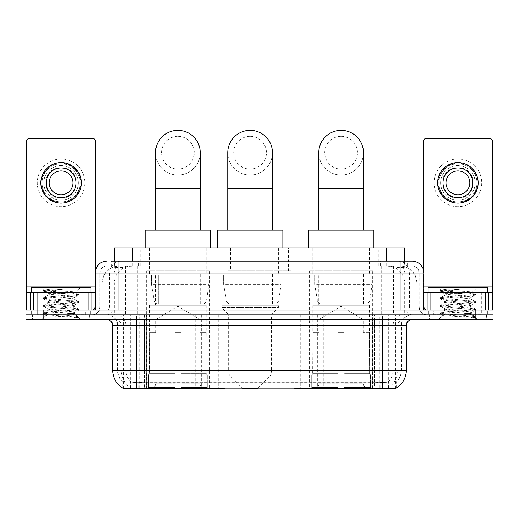 <?xml version="1.0" encoding="UTF-8"?>
<svg xmlns="http://www.w3.org/2000/svg" width="519" height="519" viewBox="0 0 519 519"><rect width="100%" height="100%" fill="white"/><g stroke="black" fill="none" stroke-linecap="round" stroke-linejoin="round"><path stroke-width="0.39" stroke-dasharray="2.6 1.95" d="M123.061 388.218L123.061 314.761L224.221 314.761L224.221 388.05M224.221 388.64L146.507 388.64L146.507 314.761M372.7 270.671L309.545 270.671L372.7 270.671L372.7 388.64L309.545 388.64L372.7 388.64M309.545 270.671L309.545 388.64M209.455 270.671L146.3 270.671L209.455 270.671L209.455 388.64L146.3 388.64L209.455 388.64M146.3 270.671L146.3 388.64M398.91 265.903L393.11 265.903L402.011 266.117C404.256 266.792 405.015 267.214 404.295 267.395L395.887 267.395L391.099 266.37L381.238 265.929L137.762 265.929L127.901 266.37L123.113 267.395L114.705 267.395L114.433 261.141M404.567 248.03L114.433 248.03M400.992 265.975A17.873 17.873 0 0 1 417.257 283.776L417.257 314.761L101.743 314.761L417.257 314.761M114.433 267.279L118.008 265.975L125.89 265.903L120.09 265.903M118.008 265.975A17.873 17.873 0 0 0 101.743 283.776L102.107 283.776L102.107 314.761M123.061 388.64L146.507 388.64M206.77 248.03L148.979 248.03L206.77 248.03L206.77 270.671L148.979 270.671L206.77 270.671M148.979 248.03L148.979 270.671M370.021 248.03L312.23 248.03L370.021 248.03L370.021 270.671L312.23 270.671L370.021 270.671M312.23 248.03L312.23 270.671M288.395 248.03L230.605 248.03L288.395 248.03L288.395 270.671L230.605 270.671L288.395 270.671M230.605 248.03L230.605 270.671M291.075 270.671L227.925 270.671L291.075 270.671L291.075 314.761L227.925 314.761L291.075 314.761M227.925 270.671L227.925 314.761M379.85 314.761L294.779 314.761L395.939 314.761L379.85 314.761L379.85 388.05M300.741 314.761L300.741 388.64L294.779 388.64M300.741 388.64L395.939 388.64M224.221 314.761L123.061 314.761M404.567 261.141L404.295 267.395L404.295 248.03M125.89 265.903L393.11 265.903M89.995 314.761L32.204 314.761L89.995 314.761L89.995 319.529L32.204 319.529L89.995 319.529M32.204 314.761L32.204 319.529M486.796 314.761L429.005 314.761L486.796 314.761L486.796 319.529L429.005 319.529L486.796 319.529M429.005 314.761L429.005 319.529M90.591 311.186L31.607 311.186L90.591 311.186L90.591 314.761L31.607 314.761L90.591 314.761M31.607 311.186L31.607 314.761M487.393 311.186L428.409 311.186L487.393 311.186L487.393 314.761L428.409 314.761L487.393 314.761M428.409 311.186L428.409 314.761M136.471 382.315L382.529 382.315C389.99 383.191 394.498 383.191 396.055 382.315A16.089 16.089 0 0 0 401.596 370.17L144.665 370.17L144.665 388.095C137.827 388.452 133.227 388.374 130.859 387.862L122.763 387.927L122.945 382.315C124.489 383.191 128.997 383.191 136.471 382.315L136.471 325.484L117.404 325.484L406.364 325.484M406.364 370.17L406.001 370.17A20.851 20.533 90 0 1 396.237 387.927L388.141 387.862C385.792 388.374 381.186 388.452 374.335 388.095L374.335 370.17L112.999 370.17A20.851 20.533 -90 0 0 122.763 387.927L122.945 388.16M395.991 387.777L396.237 381.965A16.089 15.842 90 0 0 401.304 370.17L401.596 325.484A10.724 10.724 0 0 1 412.32 314.761L106.68 314.761L412.32 314.761M122.945 382.315A16.089 16.089 0 0 1 117.404 370.17L117.404 325.484C116.769 318.971 113.194 315.396 106.68 314.761M382.529 319.529L106.68 319.529L382.529 319.529M433.767 314.761L482.028 314.761L433.767 314.761L433.767 311.186L482.028 311.186L433.767 311.186M482.028 314.761L482.028 311.186M36.972 314.761L85.233 314.761L36.972 314.761L36.972 311.186L85.233 311.186L36.972 311.186M85.233 314.761L85.233 311.186M475.177 319.529L25.95 319.529L25.95 314.761L493.05 314.761L493.05 319.529L475.177 319.529L475.177 314.761L493.05 314.761M374.335 388.095L144.665 388.095M395.991 381.737L388.141 381.867C385.792 382.639 381.193 382.756 374.335 382.224L144.665 382.224C137.82 382.756 133.221 382.639 130.859 381.867L122.763 381.971M118.896 261.141L400.104 261.141M111.15 265.903L407.85 265.903L111.15 265.903L111.15 261.141L121.238 261.141A11.918 11.736 -90 0 0 109.503 273.052L109.503 307.014L95.061 307.014M412.021 265.903L106.979 265.903L412.021 265.903A7.149 7.149 0 0 1 419.17 273.052L419.17 307.014L109.503 307.014A2.978 2.932 90 0 1 106.57 309.992L426.916 309.992L106.57 309.992M95.061 273.052L419.17 273.052L99.83 273.052L99.83 307.014A7.746 7.746 0 0 1 92.084 314.761L426.916 314.761L92.084 314.761M481.729 292.119L434.066 292.119L481.729 292.119L481.729 309.992L434.066 309.992L481.729 309.992L481.729 314.761L434.066 314.761L481.729 314.761M434.066 292.119L434.066 314.761M84.934 292.119L37.271 292.119L84.934 292.119L84.934 309.992L37.271 309.992L84.934 309.992L84.934 314.761L37.271 314.761L84.934 314.761M37.271 292.119L37.271 314.761M43.823 319.529L43.823 314.761L25.95 314.761L25.95 309.992L493.05 309.992M43.823 309.992L43.823 314.761L475.177 314.761L475.177 309.992M407.85 265.903L407.85 261.141L111.423 261.141L111.423 265.903M386.032 261.141L386.032 273.052L423.575 273.052A11.918 11.736 90 0 0 411.839 261.141L121.238 261.141M32.502 314.761L89.703 314.761L32.502 314.761L32.502 319.529L89.703 319.529L32.502 319.529M89.703 314.761L89.703 319.529M85.531 314.761L36.674 314.761L85.531 314.761A0.597 0.597 0 0 1 84.934 314.164L37.271 314.164L84.934 314.164L84.934 292.716A0.597 0.597 0 0 1 85.531 292.119L36.674 292.119L85.531 292.119M36.674 314.761A0.597 0.597 0 0 0 37.271 314.164L37.271 292.716A0.597 0.597 0 0 0 36.674 292.119M90.89 292.119L31.315 292.119L90.89 292.119M69.922 313.567C61.657 314.17 45.75 314.767 45.899 315.305C44.387 316.155 78.09 316.921 78.635 317.66L69.883 316.467L52.322 315.208L43.544 313.943L45.893 313.314L69.883 311.419L78.551 310.291L74.567 312.522L74.567 313.567L69.922 313.567L74.567 312.522C75.391 311.264 46.814 309.999 47.638 308.74C46.814 307.482 75.391 306.216 74.567 304.958C75.391 303.699 46.814 302.434 47.638 301.176C46.814 299.917 75.391 298.652 74.567 297.393L74.567 299.281C75.391 298.023 46.814 296.758 47.638 295.499C48.948 294.786 54.495 294.059 64.285 293.313L75.579 292.301C77.02 291.438 43.615 290.64 44.225 289.9L41.676 287.351L80.523 287.351L41.676 287.351M78.635 317.66L74.256 317.66L78.551 316.655L69.883 315.52L45.893 313.632L43.544 312.996L52.322 311.737L76.312 309.843L78.661 309.214L69.883 307.955L45.893 306.061L43.544 305.432L52.322 304.173L76.312 302.279L78.551 301.52L69.883 300.384L45.893 298.496L43.544 297.867L52.322 296.602L76.312 294.714L78.661 294.085L75.54 292.203L80.523 287.351M78.551 310.291L76.312 309.532L52.322 307.637L43.654 306.508L45.893 305.749L69.883 303.855L78.551 302.72L74.567 304.958L74.567 306.852C75.391 305.594 46.814 304.329 47.638 303.07C46.814 301.805 75.391 300.54 74.567 299.281L78.551 301.52M78.551 302.72L76.312 301.961L52.322 300.073L43.544 298.814L45.893 298.178L69.883 296.291L78.551 295.155L74.567 297.393C75.391 296.135 46.814 294.87 47.638 293.611L47.638 295.499L43.654 297.737M78.551 295.155L76.312 294.396L52.322 292.508L43.654 291.373L47.787 293.78L48.079 293.313L64.285 293.313M74.256 317.66C76.449 316.966 77.227 316.272 76.578 315.578L71.421 313.567C64.272 312.62 46.937 311.601 47.638 310.634C46.814 309.376 75.391 308.111 74.567 306.852L78.551 309.084M43.654 298.938L47.787 301.344L47.638 303.07L43.654 305.302M71.421 313.567L74.567 313.567L76.085 315.221L78.551 316.655M43.654 306.508L47.787 308.915L47.638 310.634L43.654 312.873M78.661 316.785L78.661 317.66L80.523 319.529L41.676 319.529L80.523 319.529M43.654 314.073L45.938 315.403L41.676 319.529M50.058 289.213L43.654 290.173L50.058 289.213L63.013 289.213C54.378 290.406 49.396 291.769 48.079 293.313M31.315 287.351L90.89 287.351M78.551 293.955L69.883 292.82L45.893 290.932L43.654 290.173M43.654 291.373L45.893 290.614L63.013 289.213M61.099 159.022A23.829 23.829 0 0 0 37.271 182.85A23.829 23.829 0 0 0 61.099 206.685A23.829 23.829 0 0 0 84.934 182.85A23.829 23.829 0 0 0 61.099 159.022A23.829 23.829 0 0 0 37.271 182.85A23.829 23.829 0 0 0 61.099 206.685A23.829 23.829 0 0 0 84.934 182.85A23.829 23.829 0 0 0 61.099 159.022A23.829 23.829 0 0 0 37.271 182.85A23.829 23.829 0 0 0 61.099 206.685A23.829 23.829 0 0 0 84.934 182.85A23.829 23.829 0 0 0 61.099 159.022M61.099 201.917A19.067 19.067 0 0 1 42.039 182.85A19.067 19.067 0 0 1 61.099 163.783A19.067 19.067 0 0 0 42.039 182.85A19.067 19.067 0 0 0 61.099 201.917A19.067 19.067 0 0 0 80.166 182.85A19.067 19.067 0 0 0 61.099 163.783A19.067 19.067 0 0 1 80.166 182.85A19.067 19.067 0 0 1 61.099 201.917A19.067 19.067 0 0 0 80.166 182.85A19.067 19.067 0 0 0 61.099 163.783A19.067 19.067 0 0 0 42.039 182.85A19.067 19.067 0 0 0 61.099 201.917A19.067 19.067 0 0 0 80.166 182.85A19.067 19.067 0 0 0 61.099 163.783A19.067 19.067 0 0 0 42.039 182.85A19.067 19.067 0 0 0 61.099 201.917M37.271 309.992L84.934 309.992L37.271 309.992M95.061 292.119L95.658 292.119L95.658 309.992L26.547 309.992L26.547 141.382A2.978 2.978 0 0 1 29.525 138.404L92.68 138.404A2.978 2.978 0 0 1 95.658 141.382L95.658 292.119L26.547 292.119M95.658 269.335L95.658 309.992L26.547 309.992M61.099 167.955A14.895 14.895 0 0 0 46.204 182.85A14.895 14.895 0 0 0 61.099 197.745A14.895 14.895 0 0 0 75.995 182.85A14.895 14.895 0 0 0 61.099 167.955M76.306 185.828L80.536 185.828A19.664 19.664 0 0 1 64.084 202.287A19.664 19.664 0 0 0 80.536 185.828L72.641 185.828A11.918 11.918 0 0 0 72.641 179.872L80.536 179.872L72.641 179.872A11.918 11.918 0 0 0 49.565 179.872A11.918 11.918 0 0 0 64.084 194.391L64.084 199.873A17.276 17.276 0 0 0 64.084 165.833A17.276 17.276 0 0 0 43.823 182.85A17.276 17.276 0 0 0 61.099 200.126A17.276 17.276 0 0 0 78.382 182.85A17.276 17.276 0 0 0 58.122 165.833A17.276 17.276 0 0 0 58.122 199.873L58.122 194.391L58.122 199.873A17.276 17.276 0 0 0 64.084 199.873L64.084 194.391A11.918 11.918 0 0 0 72.641 185.828L76.306 185.828A15.492 15.492 0 0 1 64.084 198.05M61.099 203.111A20.254 20.254 0 0 0 81.36 182.85A20.254 20.254 0 0 0 61.099 162.596A20.254 20.254 0 0 0 40.845 182.85A20.254 20.254 0 0 0 61.099 203.111M41.669 185.828L49.565 185.828L41.669 185.828A19.664 19.664 0 0 0 58.122 202.287A19.664 19.664 0 0 1 41.669 185.828M80.536 179.872A19.664 19.664 0 0 0 64.084 163.42L64.084 171.315L64.084 163.42A19.664 19.664 0 0 1 80.536 179.872M45.899 185.828A15.492 15.492 0 0 0 58.122 198.05M76.306 179.872A15.492 15.492 0 0 0 64.084 167.65M58.122 163.42L58.122 171.315L58.122 163.42A19.664 19.664 0 0 0 41.669 179.872L49.565 179.872L41.669 179.872A19.664 19.664 0 0 1 58.122 163.42M58.122 167.65A15.492 15.492 0 0 0 45.899 179.872M429.297 314.761L486.498 314.761L429.297 314.761L429.297 319.529L486.498 319.529L429.297 319.529M486.498 314.761L486.498 319.529M482.326 314.761L433.469 314.761L482.326 314.761A0.597 0.597 0 0 1 481.729 314.164L434.066 314.164L481.729 314.164L481.729 292.716A0.597 0.597 0 0 1 482.326 292.119L433.469 292.119L482.326 292.119M433.469 314.761A0.597 0.597 0 0 0 434.066 314.164L434.066 292.716A0.597 0.597 0 0 0 433.469 292.119M487.685 292.119L428.11 292.119L487.685 292.119M466.717 313.567C458.459 314.17 442.545 314.767 442.694 315.305C441.182 316.155 474.885 316.921 475.43 317.66L466.678 316.467L449.117 315.208L440.339 313.943L442.688 313.314L466.678 311.419L475.346 310.291L471.362 312.522L471.362 313.567L466.717 313.567L471.362 312.522C472.186 311.264 443.609 309.999 444.433 308.74C443.609 307.482 472.186 306.216 471.362 304.958C472.186 303.699 443.609 302.434 444.433 301.176C443.609 299.917 472.186 298.652 471.362 297.393L471.362 299.281C472.186 298.023 443.609 296.758 444.433 295.499C445.743 294.786 451.29 294.059 461.08 293.313L472.374 292.301C473.821 291.438 440.41 290.64 441.027 289.9L438.477 287.351L477.324 287.351L438.477 287.351M475.43 317.66L471.051 317.66L475.346 316.655L466.678 315.52L442.688 313.632L440.339 312.996L449.117 311.737L473.107 309.843L475.456 309.214L466.678 307.955L442.688 306.061L440.339 305.432L449.117 304.173L473.107 302.279L475.346 301.52L466.678 300.384L442.688 298.496L440.339 297.867L449.117 296.602L473.107 294.714L475.456 294.085L472.335 292.203L477.324 287.351M475.346 310.291L473.107 309.532L449.117 307.637L440.449 306.508L442.688 305.749L466.678 303.855L475.346 302.72L471.362 304.958L471.362 306.852C472.186 305.594 443.609 304.329 444.433 303.07C443.609 301.805 472.186 300.54 471.362 299.281L475.346 301.52M475.346 302.72L473.107 301.961L449.117 300.073L440.339 298.814L442.688 298.178L466.678 296.291L475.346 295.155L471.362 297.393C472.186 296.135 443.609 294.87 444.433 293.611L444.433 295.499L440.449 297.737M475.346 295.155L473.107 294.396L449.117 292.508L440.449 291.373L444.582 293.78L444.874 293.313L461.08 293.313M471.051 317.66C473.25 316.966 474.022 316.272 473.373 315.578L468.216 313.567C461.067 312.62 443.732 311.601 444.433 310.634C443.609 309.376 472.186 308.111 471.362 306.852L475.346 309.084M440.449 298.938L444.582 301.344L444.433 303.07L440.449 305.302M468.216 313.567L471.362 313.567L472.887 315.221L475.346 316.655M440.449 306.508L444.582 308.915L444.433 310.634L440.449 312.873M475.456 316.785L475.456 317.66L477.324 319.529L438.477 319.529L477.324 319.529M440.449 314.073L442.733 315.403L438.477 319.529M446.853 289.213L440.449 290.173L446.853 289.213L459.808 289.213C451.173 290.406 446.191 291.769 444.874 293.313M428.11 287.351L487.685 287.351M475.346 293.955L466.678 292.82L442.688 290.932L440.449 290.173M440.449 291.373L442.688 290.614L459.808 289.213M177.874 175.046A22.343 22.343 0 0 0 200.217 152.703A22.343 22.343 0 0 1 177.874 175.046A22.343 22.343 0 0 0 200.217 152.703A22.343 22.343 0 0 0 177.874 130.36A22.343 22.343 0 0 0 155.531 152.703A22.343 22.343 0 0 0 177.874 175.046A22.343 22.343 0 0 1 155.531 152.703M177.874 136.322A16.387 16.387 0 0 1 194.262 152.703A16.387 16.387 0 0 1 177.874 169.09A16.387 16.387 0 0 1 161.493 152.703A16.387 16.387 0 0 1 177.874 136.322M155.531 230.157L200.217 230.157L155.531 230.157M155.83 332.634L155.83 319.529L199.919 319.529L177.874 306.281L155.83 319.529L199.919 319.529L199.919 332.634M199.718 383.826L199.718 332.634L199.718 383.826L200.6 385.935L203.325 388.64L180.859 388.64L206.082 388.64L180.859 388.64L180.859 387.446L207.276 387.446L180.859 387.446L180.859 374.699L207.276 374.699L180.859 374.699L180.859 373.745L206.322 373.745L180.859 373.745L180.859 388.64L206.082 388.64L207.276 387.446L207.276 374.699L206.017 373.745L206.179 332.634L206.017 373.745L207.276 374.699L207.276 387.446L206.082 388.64L203.325 388.64L200.6 385.935L199.718 383.826L180.859 383.826L180.859 388.64L180.859 332.634L180.859 383.826L199.718 383.826M174.897 332.634L180.859 332.634L174.897 332.634L174.897 373.745L149.732 373.745L174.897 373.745L174.897 332.634L174.897 383.826L174.897 332.634L180.859 332.634L180.859 373.745L180.859 332.634L174.897 332.634M156.037 332.634L156.037 383.826L155.155 385.935L152.43 388.64L174.897 388.64L174.897 383.826L174.897 388.64L149.673 388.64L174.897 388.64L174.897 387.446L174.897 388.64L149.673 388.64L148.473 387.446L174.897 387.446L148.473 387.446L148.473 374.699L174.897 374.699L174.897 387.446L174.897 374.699L148.473 374.699L149.433 373.745L174.897 373.745L174.897 374.699L174.897 373.745L149.433 373.745L149.732 332.634L149.732 373.745L148.473 374.699L148.473 387.446L149.673 388.64L152.43 388.64L155.155 385.935L156.037 383.826L156.037 332.634L149.576 332.634L156.037 332.634M149.576 305.224L206.179 305.224L149.576 305.224L149.576 332.634M206.179 305.224L206.179 332.634M155.531 274.246L200.217 274.246L155.531 274.246L155.531 305.224L200.217 305.224L155.531 305.224M200.217 274.246L200.217 305.224M149.576 248.03L206.179 248.03L149.576 248.03L149.576 274.246L206.179 274.246L149.576 274.246M206.179 248.03L206.179 274.246M210.643 248.03L145.106 248.03L210.643 248.03M145.106 230.157L210.643 230.157M206.017 332.634L199.718 332.634L206.017 332.634M208.859 274.843L151.399 274.843L208.859 274.843L208.859 284.373L151.399 284.373L151.399 274.843L151.399 284.373L154.273 300.975C154.98 303.018 156.459 304.043 158.704 304.037L202.903 304.037L158.71 304.037L158.71 274.843L158.704 304.037C156.466 304.05 154.986 303.025 154.273 300.975L151.399 284.373L208.859 284.373L206.445 300.975L154.273 300.975L206.445 300.975C204.901 303.557 203.727 304.575 202.903 304.037L202.903 274.843L158.71 274.843L202.903 274.843M341.126 175.046A22.343 22.343 0 0 0 363.469 152.703A22.343 22.343 0 0 1 341.126 175.046A22.343 22.343 0 0 0 363.469 152.703A22.343 22.343 0 0 0 341.126 130.36A22.343 22.343 0 0 0 318.783 152.703A22.343 22.343 0 0 0 341.126 175.046A22.343 22.343 0 0 1 318.783 152.703M341.126 136.322A16.387 16.387 0 0 1 357.507 152.703A16.387 16.387 0 0 1 341.126 169.09A16.387 16.387 0 0 1 324.738 152.703A16.387 16.387 0 0 1 341.126 136.322M318.783 230.157L363.469 230.157L318.783 230.157M319.081 332.634L319.081 319.529L363.17 319.529L341.126 306.281L319.081 319.529L363.17 319.529L363.17 332.634M362.963 383.826L362.963 332.634L362.963 383.826L363.845 385.935L366.57 388.64L344.103 388.64L369.327 388.64L344.103 388.64L344.103 387.446L370.527 387.446L344.103 387.446L344.103 374.699L370.527 374.699L344.103 374.699L344.103 373.745L369.567 373.745L344.103 373.745L344.103 388.64L369.327 388.64L370.527 387.446L370.527 374.699L369.269 373.745L369.424 332.634L369.269 373.745L370.527 374.699L370.527 387.446L369.327 388.64L366.57 388.64L363.845 385.935L362.963 383.826L344.103 383.826L344.103 388.64L344.103 332.634L344.103 383.826L362.963 383.826M338.141 332.634L344.103 332.634L338.141 332.634L338.141 373.745L312.983 373.745L338.141 373.745L338.141 332.634L338.141 383.826L338.141 332.634L344.103 332.634L344.103 373.745L344.103 332.634L338.141 332.634M319.282 332.634L319.282 383.826L318.4 385.935L315.675 388.64L338.141 388.64L338.141 383.826L338.141 388.64L312.918 388.64L338.141 388.64L338.141 387.446L338.141 388.64L312.918 388.64L311.724 387.446L338.141 387.446L311.724 387.446L311.724 374.699L338.141 374.699L338.141 387.446L338.141 374.699L311.724 374.699L312.678 373.745L338.141 373.745L338.141 374.699L338.141 373.745L312.678 373.745L312.983 332.634L312.983 373.745L311.724 374.699L311.724 387.446L312.918 388.64L315.675 388.64L318.4 385.935L319.282 383.826L319.282 332.634L312.821 332.634L319.282 332.634M312.821 305.224L369.424 305.224L312.821 305.224L312.821 332.634M369.424 305.224L369.424 332.634M318.783 274.246L363.469 274.246L318.783 274.246L318.783 305.224L363.469 305.224L318.783 305.224M363.469 274.246L363.469 305.224M312.821 248.03L369.424 248.03L312.821 248.03L312.821 274.246L369.424 274.246L312.821 274.246M369.424 248.03L369.424 274.246M373.894 248.03L308.357 248.03L373.894 248.03M308.357 230.157L373.894 230.157M369.269 332.634L362.963 332.634L369.269 332.634M372.104 274.843L314.644 274.843L372.104 274.843L372.104 284.373L314.644 284.373L314.644 274.843L314.644 284.373L317.518 300.975C318.225 303.018 319.704 304.043 321.955 304.037L366.148 304.037L321.955 304.037L321.955 274.843L321.955 304.037C319.71 304.05 318.231 303.025 317.518 300.975L314.644 284.373L372.104 284.373L369.69 300.975L317.518 300.975L369.69 300.975C368.153 303.557 366.972 304.575 366.154 304.037L366.148 274.843L321.955 274.843L366.148 274.843M250.087 175.046A22.343 22.343 0 0 0 272.43 152.703A22.343 22.343 0 0 1 250.087 175.046A22.343 22.343 0 0 0 272.43 152.703A22.343 22.343 0 0 0 250.087 130.36A22.343 22.343 0 0 0 227.744 152.703A22.343 22.343 0 0 0 250.087 175.046A22.343 22.343 0 0 1 227.744 152.703M250.087 136.322A16.387 16.387 0 0 1 266.468 152.703A16.387 16.387 0 0 1 250.087 169.09A16.387 16.387 0 0 1 233.699 152.703A16.387 16.387 0 0 1 250.087 136.322M227.744 230.157L272.43 230.157L227.744 230.157M257.82 388.05L269.789 376.087L230.384 376.087L269.789 376.087A5.956 5.956 0 0 0 271.534 371.87L228.639 371.87A5.956 5.956 0 0 0 230.384 376.087L242.354 388.05M271.534 314.761L228.639 314.761L228.639 371.87L271.534 371.87L271.534 314.761L278.385 307.611L221.788 307.611L278.385 307.611L278.385 305.224L221.788 305.224L221.788 307.611L228.639 314.761L271.534 314.761M227.744 274.246L272.43 274.246L227.744 274.246L227.744 305.224L272.43 305.224L227.744 305.224M272.43 274.246L272.43 305.224M221.788 248.03L278.385 248.03L221.788 248.03L221.788 274.246L278.385 274.246L221.788 274.246M278.385 248.03L278.385 274.246M282.855 248.03L217.318 248.03L282.855 248.03M217.318 230.157L282.855 230.157M221.788 305.224L278.385 305.224M242.937 388.64L257.236 388.64M281.064 274.843L223.611 274.843L281.064 274.843L281.064 284.373L223.611 284.373L223.611 274.843L223.611 284.373L226.479 300.975C227.192 303.018 228.665 304.043 230.916 304.037L275.109 304.037L230.916 304.037L230.916 274.843L230.916 304.037C228.678 304.05 227.199 303.025 226.479 300.975L223.611 284.373L281.064 284.373L278.651 300.975L226.479 300.975L278.651 300.975C277.114 303.557 275.933 304.575 275.115 304.037L275.109 274.843L230.916 274.843L275.109 274.843M457.901 159.022A23.829 23.829 0 0 0 434.066 182.85A23.829 23.829 0 0 0 457.901 206.685A23.829 23.829 0 0 0 481.729 182.85A23.829 23.829 0 0 0 457.901 159.022A23.829 23.829 0 0 0 434.066 182.85A23.829 23.829 0 0 0 457.901 206.685A23.829 23.829 0 0 0 481.729 182.85A23.829 23.829 0 0 0 457.901 159.022A23.829 23.829 0 0 0 434.066 182.85A23.829 23.829 0 0 0 457.901 206.685A23.829 23.829 0 0 0 481.729 182.85A23.829 23.829 0 0 0 457.901 159.022M457.901 201.917A19.067 19.067 0 0 1 438.834 182.85A19.067 19.067 0 0 1 457.901 163.783A19.067 19.067 0 0 0 438.834 182.85A19.067 19.067 0 0 0 457.901 201.917A19.067 19.067 0 0 0 476.961 182.85A19.067 19.067 0 0 0 457.901 163.783A19.067 19.067 0 0 1 476.961 182.85A19.067 19.067 0 0 1 457.901 201.917A19.067 19.067 0 0 0 476.961 182.85A19.067 19.067 0 0 0 457.901 163.783A19.067 19.067 0 0 0 438.834 182.85A19.067 19.067 0 0 0 457.901 201.917A19.067 19.067 0 0 0 476.961 182.85A19.067 19.067 0 0 0 457.901 163.783A19.067 19.067 0 0 0 438.834 182.85A19.067 19.067 0 0 0 457.901 201.917M434.066 309.992L481.729 309.992L434.066 309.992M492.453 286.164L492.453 292.119L423.342 292.119L423.342 309.992L492.453 309.992L423.342 309.992L423.342 141.382A2.978 2.978 0 0 1 426.32 138.404L489.475 138.404A2.978 2.978 0 0 1 492.453 141.382L492.453 286.164L423.342 286.164L423.342 292.119L423.939 292.119M423.342 269.335L423.342 286.164L423.939 286.164M457.901 167.955A14.895 14.895 0 0 0 443.005 182.85A14.895 14.895 0 0 0 457.901 197.745A14.895 14.895 0 0 0 472.796 182.85A14.895 14.895 0 0 0 457.901 167.955M473.101 185.828L477.331 185.828A19.664 19.664 0 0 1 460.878 202.287A19.664 19.664 0 0 0 477.331 185.828L469.436 185.828A11.918 11.918 0 0 0 469.436 179.872L477.331 179.872L469.436 179.872A11.918 11.918 0 0 0 446.359 179.872A11.918 11.918 0 0 0 460.878 194.391L460.878 199.873A17.276 17.276 0 0 0 460.878 165.833A17.276 17.276 0 0 0 440.618 182.85A17.276 17.276 0 0 0 457.901 200.126A17.276 17.276 0 0 0 475.177 182.85A17.276 17.276 0 0 0 454.916 165.833A17.276 17.276 0 0 0 454.916 199.873L454.916 194.391L454.916 199.873A17.276 17.276 0 0 0 460.878 199.873L460.878 194.391A11.918 11.918 0 0 0 469.436 185.828L473.101 185.828A15.492 15.492 0 0 1 460.878 198.05M457.901 203.111A20.254 20.254 0 0 0 478.155 182.85A20.254 20.254 0 0 0 457.901 162.596A20.254 20.254 0 0 0 437.64 182.85A20.254 20.254 0 0 0 457.901 203.111M438.464 185.828L446.359 185.828L438.464 185.828A19.664 19.664 0 0 0 454.916 202.287A19.664 19.664 0 0 1 438.464 185.828M477.331 179.872A19.664 19.664 0 0 0 460.878 163.42L460.878 171.315L460.878 163.42A19.664 19.664 0 0 1 477.331 179.872M442.694 185.828A15.492 15.492 0 0 0 454.916 198.05M473.101 179.872A15.492 15.492 0 0 0 460.878 167.65M454.916 163.42L454.916 171.315L454.916 163.42A19.664 19.664 0 0 0 438.464 179.872L446.359 179.872L438.464 179.872A19.664 19.664 0 0 1 454.916 163.42M454.916 167.65A15.492 15.492 0 0 0 442.694 179.872M158.704 304.037L202.903 304.037L158.704 304.037M218.259 314.761L218.259 388.64M114.705 267.395L114.705 248.03M116.989 266.117A17.873 17.601 -90 0 0 102.107 283.776L417.257 283.776L393.421 283.776L393.421 314.761M416.893 314.761L416.893 283.776A17.873 17.601 90 0 0 402.011 266.117M125.579 265.903L125.579 283.776L101.743 283.776L101.743 314.761M123.308 388.64L123.308 314.761M323.292 314.761L323.292 388.05M381.238 265.929L381.238 314.761M391.099 266.37A17.873 17.601 90 0 1 404.703 283.776L404.703 314.761M137.762 265.929L137.762 314.761M127.901 266.37A17.873 17.601 -90 0 0 114.297 283.776L114.297 314.761M393.421 265.903L393.421 283.776L125.579 283.776L125.579 314.761M130.665 388.64L130.665 314.761M372.493 388.64L372.493 314.761M388.335 388.64L388.335 314.761M395.692 388.64L395.692 314.761M195.708 314.761L195.708 388.05M139.15 388.05L139.15 314.761M132.306 265.942L132.306 261.141M123.113 267.395L123.113 248.03M140.714 265.942L140.714 248.03M378.286 265.942L378.286 248.03M395.887 267.395L395.887 248.03M386.694 265.942L386.694 261.141M201.307 314.761L201.307 388.05M317.693 314.761L317.693 388.05M295.142 314.761L295.142 388.05M223.858 314.761L223.858 388.05M138.852 388.05L138.852 382.159M388.141 387.862A20.851 20.533 90 0 0 397.807 370.17L374.335 370.17L374.335 325.484L401.304 325.484A10.724 10.562 -90 0 1 411.865 314.761M144.665 382.224L144.665 370.17L117.404 370.17L401.596 370.17L401.596 325.484L136.471 325.484L136.471 314.761M112.636 325.484L112.999 325.484L112.999 370.17L112.636 370.17M107.135 319.529A5.956 5.865 90 0 1 112.999 325.484L121.193 325.484L121.193 370.17A20.851 20.533 -90 0 0 130.859 387.862M411.865 319.529A5.956 5.865 -90 0 0 406.001 325.484L406.001 370.17L397.807 370.17L397.807 325.484A5.956 5.865 -90 0 1 403.672 319.529M374.335 382.224L374.335 319.529M388.141 381.867A16.089 15.842 90 0 0 393.11 370.17L393.11 325.484A10.724 10.562 -90 0 1 403.672 314.761M115.328 314.761A10.724 10.562 90 0 1 125.89 325.484L125.89 370.17A16.089 15.842 -90 0 0 130.859 381.867M107.135 314.761A10.724 10.562 90 0 1 117.696 325.484L117.696 370.17A16.089 15.842 -90 0 0 122.763 381.965M382.529 382.315L382.529 314.761M115.328 319.529A5.956 5.865 90 0 1 121.193 325.484L144.665 325.484L144.665 370.17L144.665 319.529M144.665 314.761L144.665 325.484L374.335 325.484L374.335 314.761M372.791 388.05L372.791 382.159M146.209 388.05L146.209 382.159M388.634 387.777L388.634 381.737M130.366 387.777L130.366 381.737M123.009 387.777L123.009 381.737M380.148 388.05L380.148 382.159M129.023 265.903L129.023 261.141M106.979 265.903C103.865 266.052 101.653 267.538 100.349 270.373L99.83 273.052L99.83 307.014L400.104 307.014L400.104 265.903M132.968 261.141L132.968 307.014L100.115 307.014A7.746 7.629 90 0 1 92.492 314.761M400.104 314.761L400.104 307.014L419.17 307.014C419.631 311.718 422.213 314.3 426.916 314.761M423.939 307.014L423.575 307.014L423.575 273.052L423.939 273.052M107.161 261.141A11.918 11.736 -90 0 0 95.425 273.052L95.425 307.014A2.978 2.932 90 0 1 92.492 309.992M397.762 261.141A11.918 11.736 90 0 1 409.497 273.052L409.497 307.014L386.032 307.014L386.032 309.992M426.508 309.992A2.978 2.932 -90 0 1 423.575 307.014L409.497 307.014A2.978 2.932 -90 0 0 412.43 309.992M107.161 265.903A7.149 7.039 -90 0 0 100.115 273.052L386.032 273.052L386.032 307.014L132.968 307.014L132.968 309.992M132.968 265.903L132.968 314.761M121.238 265.903A7.149 7.039 -90 0 0 114.193 273.052L114.193 307.014A7.746 7.629 90 0 1 106.57 314.761M118.896 265.903L118.896 314.761M411.839 265.903A7.149 7.039 90 0 1 418.885 273.052L418.885 307.014A7.746 7.629 -90 0 0 426.508 314.761M397.762 265.903A7.149 7.039 90 0 1 404.807 273.052L404.807 307.014A7.746 7.629 -90 0 0 412.43 314.761M386.032 265.903L386.032 314.761M121.089 265.903L121.089 261.141M138.69 265.903L138.69 261.141M380.31 265.903L380.31 261.141M397.911 265.903L397.911 261.141M407.577 265.903L407.577 261.141M389.977 265.903L389.977 261.141M84.934 292.716L37.271 292.716L84.934 292.716M95.061 286.164L26.547 286.164M95.613 309.992L95.613 292.119M481.729 292.716L434.066 292.716L481.729 292.716M200.217 188.449L155.531 188.449M156.037 383.826L174.897 383.826L156.037 383.826M200.6 385.935L180.859 385.935L200.6 385.935M155.155 385.935L174.897 385.935L155.155 385.935M363.469 188.449L318.783 188.449M319.282 383.826L338.141 383.826L319.282 383.826M363.845 385.935L344.103 385.935L363.845 385.935M318.4 385.935L338.141 385.935L318.4 385.935M272.43 188.449L227.744 188.449M423.387 292.119L423.387 309.992M395.939 388.218L395.939 314.761M294.779 314.761L294.779 388.05M396.237 387.927L396.237 381.971M43.544 312.996L43.544 313.943M78.661 309.214L78.661 310.161M43.544 305.432L43.544 306.379M78.661 301.649L78.661 302.596M43.544 297.867L43.544 298.814M78.661 294.085L78.661 295.026M43.544 290.296L43.544 291.243M440.339 312.996L440.339 313.943M475.456 309.214L475.456 310.161M440.339 305.432L440.339 306.379M475.456 301.649L475.456 302.596M440.339 297.867L440.339 298.814M475.456 294.085L475.456 295.026M440.339 290.296L440.339 291.243"/><path stroke-width="0.78" d="M224.221 388.05L224.221 388.64L123.061 388.64L123.061 388.218M114.433 261.141L114.433 248.03L404.567 248.03L404.567 261.141M395.939 388.218L395.939 388.64L294.779 388.64L294.779 388.05M112.636 370.17L136.471 370.17L136.471 325.484L112.636 325.484L112.636 370.17A20.851 20.851 0 0 0 122.945 388.16C124.489 388.757 128.997 388.757 136.471 388.16L382.529 388.16C389.996 388.757 394.505 388.757 396.055 388.16A20.851 20.851 0 0 0 406.364 370.17L406.364 325.484A5.956 5.956 0 0 1 412.32 319.529M43.823 309.992L493.05 309.992L493.05 314.761L25.95 314.761L25.95 319.529L43.823 319.529L43.823 314.761L25.95 314.761L25.95 309.992L43.823 309.992L43.823 314.761L493.05 314.761L493.05 319.529L43.823 319.529M111.423 261.141L407.85 261.141M111.15 261.141L118.896 261.141L118.896 273.052L95.061 273.052L95.061 307.014A2.978 2.978 0 0 1 92.084 309.992M106.979 261.141A11.918 11.918 0 0 0 95.061 273.052M412.021 261.141A11.918 11.918 0 0 1 423.939 273.052L400.104 273.052L400.104 261.141L411.839 261.141M423.939 273.052L423.939 307.014C424.114 308.824 425.106 309.817 426.916 309.992M493.05 309.992L493.05 314.761M90.89 292.119L90.89 287.351L31.315 287.351L31.315 292.119M88.957 309.992L88.957 292.119L33.248 292.119L33.248 309.992M95.658 269.335L95.658 141.382A2.978 2.978 0 0 0 92.68 138.404L29.525 138.404A2.978 2.978 0 0 0 26.547 141.382L26.547 292.119L33.248 292.119M88.957 292.119L95.061 292.119M26.547 309.992L26.547 292.119M61.099 167.955A14.895 14.895 0 0 0 46.204 182.85A14.895 14.895 0 0 0 61.099 197.745A14.895 14.895 0 0 0 75.995 182.85A14.895 14.895 0 0 0 61.099 167.955M61.099 170.933A11.918 11.918 0 0 0 49.188 182.85A11.918 11.918 0 0 0 61.099 194.768A11.918 11.918 0 0 0 73.017 182.85A11.918 11.918 0 0 0 61.099 170.933M61.099 203.111A20.254 20.254 0 0 0 81.36 182.85A20.254 20.254 0 0 0 61.099 162.596A20.254 20.254 0 0 0 40.845 182.85A20.254 20.254 0 0 0 61.099 203.111M487.685 292.119L487.685 287.351L428.11 287.351L428.11 292.119M155.531 230.157L155.531 152.703A22.343 22.343 0 0 1 177.874 130.36A22.343 22.343 0 0 1 200.217 152.703A22.343 22.343 0 0 0 177.874 130.36M200.217 230.157L200.217 152.703M210.643 248.03L210.643 230.157L145.106 230.157L145.106 248.03M318.783 230.157L318.783 152.703A22.343 22.343 0 0 1 341.126 130.36A22.343 22.343 0 0 1 363.469 152.703A22.343 22.343 0 0 0 341.126 130.36M363.469 230.157L363.469 152.703M373.894 248.03L373.894 230.157L308.357 230.157L308.357 248.03M227.744 230.157L227.744 152.703A22.343 22.343 0 0 1 250.087 130.36A22.343 22.343 0 0 1 272.43 152.703A22.343 22.343 0 0 0 250.087 130.36M272.43 230.157L272.43 152.703M257.82 388.05L257.236 388.64L242.937 388.64L242.354 388.05M282.855 248.03L282.855 230.157L217.318 230.157L217.318 248.03M485.752 309.992L485.752 292.119L430.043 292.119L430.043 309.992M492.453 309.992L492.453 292.119L492.453 309.992M485.752 292.119L492.453 292.119L492.453 141.382A2.978 2.978 0 0 0 489.475 138.404L426.32 138.404A2.978 2.978 0 0 0 423.342 141.382L423.342 269.335M423.939 292.119L430.043 292.119M457.901 167.955A14.895 14.895 0 0 0 443.005 182.85A14.895 14.895 0 0 0 457.901 197.745A14.895 14.895 0 0 0 472.796 182.85A14.895 14.895 0 0 0 457.901 167.955M457.901 170.933A11.918 11.918 0 0 0 445.983 182.85A11.918 11.918 0 0 0 457.901 194.768A11.918 11.918 0 0 0 469.812 182.85A11.918 11.918 0 0 0 457.901 170.933M457.901 203.111A20.254 20.254 0 0 0 478.155 182.85A20.254 20.254 0 0 0 457.901 162.596A20.254 20.254 0 0 0 437.64 182.85A20.254 20.254 0 0 0 457.901 203.111M323.292 388.05L323.292 388.64M379.85 388.64L379.85 388.05M195.708 388.05L195.708 388.64M139.15 388.64L139.15 388.05M132.306 261.141L132.306 248.03M386.694 261.141L386.694 248.03M201.307 388.05L201.307 388.64M317.693 388.05L317.693 388.64M295.142 388.05L295.142 388.64M223.858 388.05L223.858 388.64M382.529 319.529L382.529 325.484L136.471 325.484L136.471 319.529M406.364 325.484L382.529 325.484L382.529 370.17L406.364 370.17M382.529 388.16L382.529 370.17L136.471 370.17L136.471 388.16M475.177 319.529L475.177 309.992M118.896 309.992L118.896 307.014L423.939 307.014M95.061 307.014L118.896 307.014L118.896 273.052L400.104 273.052L400.104 309.992M95.061 286.164L26.547 286.164M91.889 292.119L91.889 309.992M26.592 292.119L26.592 309.992M30.316 309.992L30.316 292.119M155.531 188.449L200.217 188.449M318.783 188.449L363.469 188.449M227.744 188.449L272.43 188.449M492.453 286.164L423.939 286.164M492.408 309.992L492.408 292.119M488.684 292.119L488.684 309.992M427.111 309.992L427.111 292.119M112.636 325.484C112.286 321.864 110.3 319.879 106.68 319.529"/></g></svg>
